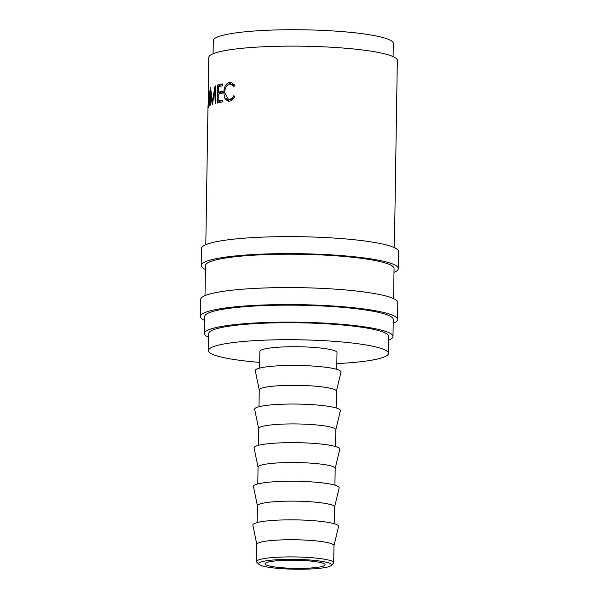<?xml version="1.0" encoding="UTF-8"?>
<svg xmlns="http://www.w3.org/2000/svg" width="599" height="599" viewBox="0 0 599 599"><rect width="100%" height="100%" fill="white"/><g stroke="black" fill="none" stroke-linecap="round" stroke-linejoin="round"><path stroke-width="0.9" d="M316.564 560.627A36.434 4.934 -179.1 0 0 276.431 559.758A36.434 4.934 -179.1 0 0 259 564.393A36.434 4.934 -179.1 0 0 273.631 567.942A36.434 4.934 -179.1 0 0 331.172 565.531A36.434 4.934 -179.1 0 0 316.564 560.627M259 564.393L256.911 562.274A38.576 5.226 0.9 0 1 256.559 561.555A38.576 5.226 0.9 0 1 277.689 557.235A38.576 5.226 0.9 0 1 317.859 558.29A38.576 5.226 0.9 0 1 333.703 562.768A38.576 5.226 0.9 0 1 333.329 563.479L331.172 565.531M205.42 269.46A98.588 13.35 0.9 0 1 201.197 265.499A98.588 13.35 0.9 0 1 255.189 254.448A98.588 13.35 0.9 0 1 357.85 257.151A98.588 13.35 0.9 0 1 398.342 268.592A98.588 13.35 0.9 0 1 393.992 272.425M201.197 265.499L201.459 248.51A98.588 13.35 0.9 0 1 255.451 237.459A98.588 13.35 0.9 0 1 358.112 240.169A98.588 13.35 0.9 0 1 398.605 251.61L398.342 268.592M204.618 320.413A98.588 13.35 0.9 0 1 200.395 316.452A98.588 13.35 0.9 0 1 254.388 305.4A98.588 13.35 0.9 0 1 357.049 308.103A98.588 13.35 0.9 0 1 397.541 319.552A98.588 13.35 0.9 0 1 393.191 323.378M200.395 316.452L200.658 299.47A98.588 13.35 0.9 0 1 254.65 288.418A98.588 13.35 0.9 0 1 357.311 291.121A98.588 13.35 0.9 0 1 397.803 302.562L397.541 319.552M256.559 561.555L256.829 544.379A38.576 5.226 0.9 0 1 277.958 540.058A38.576 5.226 0.9 0 1 318.129 541.114A38.576 5.226 0.9 0 1 333.972 545.592L333.703 562.768M256.829 544.461L252.86 525.188A42.866 5.803 0.9 0 1 275.75 520.239A42.866 5.803 0.9 0 1 320.959 521.385A42.866 5.803 0.9 0 1 338.54 526.528L333.972 545.667M257.173 522.545L257.435 505.773A38.576 5.226 0.9 0 1 278.565 501.453A38.576 5.226 0.9 0 1 318.735 502.509A38.576 5.226 0.9 0 1 334.579 506.986L334.317 523.758M257.435 505.856L253.467 486.583A42.866 5.803 0.9 0 1 276.356 481.633A42.866 5.803 0.9 0 1 321.566 482.779A42.866 5.803 0.9 0 1 339.146 487.93L334.579 507.068M257.78 483.947L258.042 467.175A38.576 5.226 0.9 0 1 279.171 462.847A38.576 5.226 0.9 0 1 319.342 463.911A38.576 5.226 0.9 0 1 335.185 468.388L334.923 485.16M258.042 467.25L254.073 447.977A42.866 5.803 0.9 0 1 276.963 443.035A42.866 5.803 0.9 0 1 322.172 444.173A42.866 5.803 0.9 0 1 339.753 449.325L335.185 468.463M258.386 445.342L258.648 428.57A38.576 5.226 0.9 0 1 279.778 424.249A38.576 5.226 0.9 0 1 319.948 425.305A38.576 5.226 0.9 0 1 335.792 429.783L335.53 446.555M258.648 428.652L254.68 409.379A42.866 5.803 0.9 0 1 277.569 404.43A42.866 5.803 0.9 0 1 322.779 405.575A42.866 5.803 0.9 0 1 340.359 410.727L335.792 429.865M258.993 406.736L259.255 389.971A38.576 5.226 0.9 0 1 280.384 385.644A38.576 5.226 0.9 0 1 320.555 386.699A38.576 5.226 0.9 0 1 336.398 391.177L336.136 407.949M259.255 390.046L255.286 370.774A42.866 5.803 0.9 0 1 278.176 365.824A42.866 5.803 0.9 0 1 323.385 366.97A42.866 5.803 0.9 0 1 340.966 372.121L336.398 391.259M259.599 368.138L259.861 351.366A38.576 5.226 0.9 0 1 280.991 347.046A38.576 5.226 0.9 0 1 321.161 348.101A38.576 5.226 0.9 0 1 337.005 352.579L336.743 369.351M259.689 362.38A90.015 12.19 0.9 0 1 245.403 361.01A90.015 12.19 0.9 0 1 208.43 350.557A90.015 12.19 0.9 0 1 257.727 340.472A90.015 12.19 0.9 0 1 351.463 342.935A90.015 12.19 0.9 0 1 388.437 353.388A90.015 12.19 0.9 0 1 336.833 363.593M208.43 350.557L208.699 333.576A90.015 12.19 0.9 0 1 257.997 323.482A90.015 12.19 0.9 0 1 351.733 325.953A90.015 12.19 0.9 0 1 388.699 336.398L388.437 353.388M213.094 53.76L213.304 40.582A90.015 12.19 0.9 0 1 262.602 30.489A90.015 12.19 0.9 0 1 356.33 32.96A90.015 12.19 0.9 0 1 393.303 43.405L393.094 56.583M312.775 561.278A30.002 4.066 0.9 0 1 325.1 564.76A30.002 4.066 0.9 0 1 308.665 568.122A30.002 4.066 0.9 0 1 277.419 567.298A30.002 4.066 0.9 0 1 265.095 563.816A30.002 4.066 0.9 0 1 281.53 560.454A30.002 4.066 0.9 0 1 312.775 561.278M208.639 337.379A94.298 12.774 0.9 0 1 204.409 333.508A94.298 12.774 0.9 0 1 256.058 322.936A94.298 12.774 0.9 0 1 354.256 325.519A94.298 12.774 0.9 0 1 392.989 336.466A94.298 12.774 0.9 0 1 388.639 340.21M204.409 333.508L204.678 316.519A94.298 12.774 0.9 0 1 256.327 305.954A94.298 12.774 0.9 0 1 354.518 308.537A94.298 12.774 0.9 0 1 393.251 319.484L392.989 336.466M205.008 295.644L205.479 265.567A94.298 12.774 0.9 0 1 257.128 254.994A94.298 12.774 0.9 0 1 355.319 257.585A94.298 12.774 0.9 0 1 394.052 268.524L393.58 298.602M208.19 93.384L208.549 89.101M208.677 89.214L208.437 89.206C208.984 88.884 209.313 91.61 209.418 97.367C209.133 103.193 208.714 106.764 208.153 108.09L208.003 105.484M212.241 104.735A94.298 12.774 0.9 0 1 212.353 104.69L214.749 90.951L215.198 103.679A94.298 12.774 0.9 0 1 215.842 103.485L215.183 85.792A94.298 12.774 0.9 0 0 215.101 85.822L212.346 101.486L210.616 87.686A94.298 12.774 0.9 0 0 210.563 87.716L209.777 106.001A94.298 12.774 0.9 0 1 210.114 105.791L210.706 92.605L212.241 104.735M217.684 85.073A94.298 12.774 0.9 0 1 222.641 83.942L222.611 85.784A94.298 12.774 0.9 0 0 218.373 86.735L218.291 92.261A94.298 12.774 0.9 0 1 222.521 91.31L222.491 93.159A94.298 12.774 0.9 0 0 218.261 94.11L218.148 101.021A94.298 12.774 0.9 0 1 222.386 100.07L222.356 101.912A94.298 12.774 0.9 0 0 217.4 103.05L217.684 85.073L219.608 85.23A92.156 12.482 0.9 0 1 222.626 84.504M234.928 85.298L233.924 86.503L230.675 84.092L229.612 84.115C226.609 84.916 224.962 87.724 224.67 92.531L228.384 99.337L229.447 99.314C231.124 99.045 232.562 97.847 233.775 95.72L234.748 96.671C233.288 99.359 231.513 100.849 229.424 101.156L228.092 101.179L224.954 98.745L223.756 92.575C224.078 86.683 226.063 83.246 229.709 82.258L231.004 82.243L234.928 85.298M208.205 92.134L208.752 57.497A94.298 12.774 0.9 0 1 260.393 46.924A94.298 12.774 0.9 0 1 358.591 49.515A94.298 12.774 0.9 0 1 397.324 60.462L394.382 247.649M234.673 85.605L230.675 84.092M228.384 99.337L231.102 99.524L234.246 97.562M229.447 99.314L231.102 99.524M229.013 101.201L226.437 98.348M224.954 98.745L226.707 98.94M223.756 92.575L224.67 92.673M227.747 84.923L231.806 82.422M229.709 82.258L231.364 82.467M218.291 92.261L220.2 92.426A92.156 12.482 0.9 0 1 222.514 91.879M218.148 101.021L220.065 101.179A92.156 12.482 0.9 0 1 222.379 100.639M219.339 102.571L219.361 101.119M219.474 93.811L219.496 92.366M219.593 86.436L219.608 85.23M211.17 92.628L210.706 92.605M215.37 90.996L214.749 90.951M212.87 101.516L212.346 101.486M208.602 106.263L208.175 106.255L209.156 97.577C209.088 92.957 208.841 90.778 208.415 91.041L208.175 106.255M209.088 90.981L208.415 91.041M205.809 244.684L207.973 106.779M208.587 106.345L208.108 106.337"/></g></svg>
